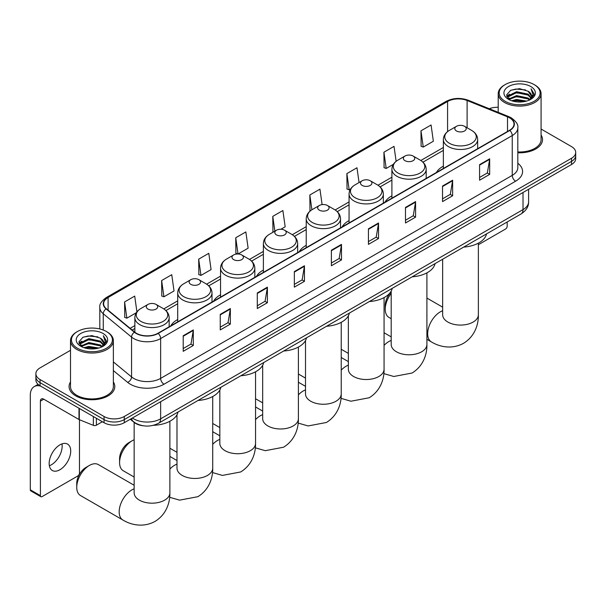 <?xml version="1.0" encoding="UTF-8"?>
<svg xmlns="http://www.w3.org/2000/svg" width="606" height="606" viewBox="0 0 606 606"><rect width="100%" height="100%" fill="white"/><g stroke="black" fill="none" stroke-linecap="round" stroke-linejoin="round"><path stroke-width="0.91" d="M177.709 319.544A25.24 14.574 0 0 0 170.778 325.861M220.546 294.811A25.24 14.574 0 0 0 213.615 301.129M263.383 270.079A25.24 14.574 0 0 0 256.452 276.397M306.227 245.347A25.24 14.574 0 0 0 299.296 251.664M349.064 220.614A25.24 14.574 0 0 0 342.132 226.932M391.9 195.882A25.24 14.574 0 0 0 384.969 202.199M443.365 166.165A25.24 14.574 0 0 0 436.434 172.49M143.16 425.76A14.286 8.249 180 0 1 134.115 422.39L130.29 419.231M70.501 350.313L40.064 367.88A14.286 8.249 0 0 0 35.883 373.713L35.883 379.939A14.286 8.249 0 0 0 40.064 385.772L104.058 422.715A14.286 8.249 0 0 0 124.26 422.715L571.519 164.499A14.286 8.249 0 0 0 575.7 158.666L575.7 155.553A14.286 8.249 0 0 1 571.519 161.385A14.286 8.249 0 0 0 575.7 155.553L575.7 152.439A14.286 8.249 0 0 0 571.519 146.607L541.082 129.04M35.883 373.713A14.286 8.249 0 0 0 40.064 379.553L104.058 416.496A14.286 8.249 0 0 0 124.26 416.496L124.26 419.602L571.519 161.385L124.26 419.602A14.286 8.249 0 0 1 104.058 419.602A14.286 8.249 0 0 0 124.26 419.602L124.26 422.715M40.064 379.553L40.064 382.659L104.058 419.602L40.064 382.659A14.286 8.249 0 0 1 35.883 376.826A14.286 8.249 0 0 0 40.064 382.659L40.064 385.772M70.501 381.954A22.861 13.196 0 0 0 69.069 386.552A22.861 13.196 0 0 0 75.765 395.885A22.861 13.196 0 0 0 100.679 398.74A22.861 13.196 0 0 0 114.792 386.552A22.861 13.196 0 0 0 113.367 381.954A22.861 13.196 0 0 1 114.792 386.552A22.861 13.196 0 0 1 100.679 398.74A22.861 13.196 0 0 1 75.765 395.885A22.861 13.196 0 0 1 69.069 386.552A22.861 13.196 0 0 1 70.501 381.954M509.548 117.829A15.241 8.802 180 0 1 514.009 124.056A15.241 8.802 180 0 1 509.548 130.275L157.939 333.27A15.241 8.802 180 0 1 134.684 332.096L106.383 308.765A15.241 8.802 180 0 1 103.626 303.72A15.241 8.802 180 0 1 108.095 297.501L447.584 101.497A15.241 8.802 180 0 1 467.105 100.505L507.51 116.844A15.241 8.802 180 0 1 509.548 117.829M509.813 117.678A15.62 9.022 0 0 0 507.73 116.663L467.317 100.331A15.62 9.022 0 0 0 447.311 101.338L107.823 297.341A15.62 9.022 0 0 0 106.073 308.893L134.365 332.224A15.62 9.022 0 0 0 158.211 333.429L509.813 130.434A15.62 9.022 0 0 0 509.813 117.678M183.201 335.762L183.201 351.313L193.306 345.481L193.306 329.929L183.201 335.762M183.201 348.556L190.981 344.064L193.261 330.444A3.81 2.197 -120 0 0 193.306 329.929M190.913 344.102L193.306 345.481M220.251 314.37L220.251 329.929L230.348 324.096L230.348 308.537L220.251 314.37M220.251 327.172L228.03 322.672L230.31 309.052A3.81 2.197 -120 0 0 230.348 308.537M227.962 322.718L230.348 324.096M257.292 292.986L257.292 308.537L267.397 302.705L267.397 287.153L257.292 292.986M257.292 305.78L265.072 301.288L267.36 287.668A3.81 2.197 -120 0 0 267.397 287.153M265.004 301.326L267.397 302.705M294.342 271.594L294.342 287.153L304.447 281.32L304.447 265.761L294.342 271.594M294.342 284.388L302.121 279.896L304.401 266.276A3.81 2.197 -120 0 0 304.447 265.761M302.053 279.934L304.447 281.32M479.573 164.65L479.573 180.209L489.678 174.376L489.678 158.817L479.573 164.65M479.573 177.452L487.353 172.952L489.633 159.333A3.81 2.197 -120 0 0 489.678 158.817M487.285 172.998L489.678 174.376M442.524 186.042L442.524 201.593L452.629 195.761L452.629 180.209L442.524 186.042M442.524 198.836L450.311 194.344L452.591 180.724A3.81 2.197 -120 0 0 452.629 180.209M450.243 194.382L452.629 195.761M405.482 207.426L405.482 222.985L415.58 217.153L415.58 201.593L405.482 207.426M405.482 220.228L413.262 215.736L415.542 202.116A3.81 2.197 -120 0 0 415.58 201.593M413.194 215.774L415.58 217.153M368.433 228.818L368.433 244.377L378.538 238.544L378.538 222.985L368.433 228.818M368.433 241.612L376.212 237.12L378.492 223.5A3.81 2.197 -120 0 0 378.538 222.985M376.144 237.158L378.538 238.544M331.384 250.21L331.384 265.761L341.489 259.929L341.489 244.377L331.384 250.21M331.384 263.004L339.171 258.512L341.451 244.892A3.81 2.197 -120 0 0 341.489 244.377M339.102 258.55L341.489 259.929M517.819 152.765A22.861 13.196 0 0 0 542.514 139.607A22.861 13.196 0 0 0 541.082 135.017A22.861 13.196 0 0 1 542.514 139.607A22.861 13.196 0 0 1 517.819 152.765M124.26 416.496L571.519 158.272A14.286 8.249 0 0 0 575.7 152.439M498.215 107.262A14.286 8.249 0 0 0 489.254 108.732M198.692 259.148L200.972 275.404L211.077 269.572L208.797 253.316L198.692 259.148L198.859 274.616M161.643 280.54L163.931 296.796L174.028 290.963L171.748 274.707L161.643 280.54L161.81 296.001M136.918 311.893L134.706 296.092L124.601 301.932L124.76 317.392M322.104 204.601L319.938 189.155L309.833 194.988L309.992 210.449M359.055 182.55L356.979 167.764L346.882 173.596L347.041 189.057M396.127 161.317L394.029 146.372L383.924 152.212L384.09 167.673M420.973 130.82L423.253 147.076L433.358 141.236L431.078 124.987L420.973 130.82L421.132 146.281M238.06 253.99L248.127 248.18L245.847 231.931L235.742 237.764L235.901 253.225M280.904 229.257L285.168 226.795L282.888 210.54L272.783 216.372L272.95 231.833M273.397 232.007L272.783 231.772M272.783 216.372L274.859 231.159M310.598 210.668L309.833 210.388M309.833 194.988L311.908 209.774M346.882 173.596L349.162 189.852L350.541 189.057M349.162 189.852L346.882 188.996M383.924 152.212L386.204 168.46L393.377 164.324M386.204 168.46L383.924 167.612M423.253 147.076L420.973 146.22M237.946 253.99L235.742 253.164M235.742 237.764L238.014 253.99M200.972 275.404L198.692 274.548M163.931 296.796L161.643 295.94M124.601 301.932L126.881 318.18L136.342 312.719M126.881 318.18L124.601 317.332M478.369 244.718L505.502 229.053A2.379 1.379 120 0 0 507.192 226.136L507.192 221.97M505.169 101.3A20.483 11.825 0 0 0 534.128 101.3A20.483 11.825 0 0 0 534.128 84.582L534.803 84.969A21.43 12.378 0 0 1 541.082 93.718A21.43 12.378 0 0 1 527.849 105.149A21.43 12.378 0 0 1 504.495 102.467A21.43 12.378 0 0 1 498.215 93.718A21.43 12.378 0 0 1 504.495 84.969L505.169 84.582A20.483 11.825 0 0 0 505.169 101.3M517.819 151.939A21.43 12.378 0 0 0 541.082 139.607L541.082 93.718M511.623 100.747L516.57 99.475L526.591 101.081M513.04 101.172L516.57 100.452L525.122 101.452M508.54 99.157L516.57 95.589L528.068 98.02L529.917 99.551M509.04 99.558L516.57 96.559L528.068 98.99L529.409 100.013M507.881 98.498L508.146 95.915L516.57 91.703L528.068 94.127L531.22 97.702M507.783 98.02L508.146 96.884L516.57 92.673L528.068 95.097L530.992 98.164M529.288 100.111A11.908 6.878 0 0 0 531.56 96.074A11.908 6.878 0 0 0 528.068 91.211L531.553 96.309M530.765 86.522A15.718 9.075 0 0 0 508.57 86.507A15.718 9.075 0 0 0 508.464 99.316A15.718 9.075 0 0 0 508.532 99.361A15.718 9.075 0 0 0 530.833 99.316A15.718 9.075 0 0 0 530.765 86.522M528.068 91.211L519.516 88.658L510.722 90.271L506.646 94.884L509.351 99.793M530.258 99.634L534.06 94.816L534.136 93.953L531.045 88.794L532.992 94.574L529.409 100.058M534.803 84.969L534.128 84.582A20.483 11.825 0 0 0 505.169 84.582M531.045 88.794L534.128 94.15M510.517 90.377L515.903 89.044L525.546 89.915M506.805 96.634L508.563 95.256M512.426 93.612L515.903 92.938L525.205 93.703M512.426 97.498L515.903 96.824L525.205 97.589M513.138 101.202L515.903 100.717L525.114 101.452M506.699 96.256L509.585 94.203M508.237 98.869L509.585 98.089M391.188 293.41A17.862 10.31 120 0 0 385.242 309.219L385.242 305.333A13.097 7.56 -60 0 1 391.188 291.91M385.242 309.219A17.862 10.31 120 0 0 388.938 317.4L391.188 318.695M456.469 130.972A5.719 3.303 0 0 0 464.552 130.972A5.719 3.303 0 0 0 464.552 126.306L471.65 130.404A15.748 9.098 0 0 1 471.65 143.266A15.748 9.098 0 0 1 449.372 143.266A15.748 9.098 0 0 1 449.372 130.404C445.493 132.706 443.494 135.767 443.365 139.585A17.15 9.901 0 0 0 448.387 146.584A17.15 9.901 0 0 0 467.075 148.735A17.15 9.901 0 0 0 477.657 139.585C477.528 135.767 475.528 132.706 471.65 130.404L464.552 126.306A5.719 3.303 0 0 0 456.469 126.306A5.719 3.303 0 0 0 456.469 130.972M463.658 247.096A26.194 15.127 0 0 0 486.52 233.901M405.005 160.688A5.719 3.303 0 0 0 413.087 160.688A5.719 3.303 0 0 0 413.087 156.022L420.185 160.113A15.748 9.098 0 0 1 420.185 172.975A15.748 9.098 0 0 1 397.915 172.975A15.748 9.098 0 0 1 397.915 160.113C394.029 162.423 392.029 165.483 391.9 169.294A17.15 9.901 0 0 0 396.922 176.293A17.15 9.901 0 0 0 415.61 178.444A17.15 9.901 0 0 0 426.192 169.294C426.071 165.483 424.064 162.423 420.185 160.113L413.087 156.022A5.719 3.303 0 0 0 405.005 156.022A5.719 3.303 0 0 0 405.005 160.688M412.201 276.813A26.194 15.127 0 0 0 435.055 263.618M362.168 185.421A5.719 3.303 0 0 0 370.251 185.421A5.719 3.303 0 0 0 370.251 180.755L377.349 184.853A15.748 9.098 0 0 1 377.349 197.707A15.748 9.098 0 0 1 355.071 197.707A15.748 9.098 0 0 1 355.071 184.853C351.192 187.156 349.192 190.216 349.064 194.026A17.15 9.901 0 0 0 354.086 201.033A17.15 9.901 0 0 0 372.773 203.177A17.15 9.901 0 0 0 383.356 194.026C383.227 190.216 381.227 187.156 377.349 184.853L370.251 180.755A5.719 3.303 0 0 0 362.168 180.755A5.719 3.303 0 0 0 362.168 185.421M369.357 301.546A26.194 15.127 0 0 0 392.218 288.35M319.332 210.153A5.719 3.303 0 0 0 327.414 210.153A5.719 3.303 0 0 0 327.414 205.487L334.512 209.585A15.748 9.098 0 0 1 334.512 222.44A15.748 9.098 0 0 1 312.234 222.44A15.748 9.098 0 0 1 312.234 209.585C308.356 211.888 306.348 214.948 306.227 218.766A17.15 9.901 0 0 0 311.249 225.765A17.15 9.901 0 0 0 329.929 227.909A17.15 9.901 0 0 0 340.519 218.766C340.39 214.948 338.39 211.888 334.512 209.585L327.414 205.487A5.719 3.303 0 0 0 319.332 205.487A5.719 3.303 0 0 0 319.332 210.153M326.52 326.278A26.194 15.127 0 0 0 349.374 313.082M276.487 234.886A5.719 3.303 0 0 0 284.57 234.886A5.719 3.303 0 0 0 284.57 230.219L291.668 234.317A15.748 9.098 0 0 1 291.668 247.172A15.748 9.098 0 0 1 269.397 247.172A15.748 9.098 0 0 1 269.397 234.317C265.511 236.62 263.512 239.681 263.383 243.498A17.15 9.901 0 0 0 268.405 250.498A17.15 9.901 0 0 0 287.092 252.641A17.15 9.901 0 0 0 297.675 243.498C297.554 239.681 295.546 236.62 291.668 234.317L284.57 230.219A5.719 3.303 0 0 0 276.487 230.219A5.719 3.303 0 0 0 276.487 234.886M283.684 351.01A26.194 15.127 0 0 0 306.538 337.815M233.651 259.618A5.719 3.303 0 0 0 241.733 259.618A5.719 3.303 0 0 0 241.733 254.952L248.831 259.05A15.748 9.098 0 0 1 248.831 271.912A15.748 9.098 0 0 1 226.553 271.912A15.748 9.098 0 0 1 226.553 259.05C222.675 261.353 220.675 264.413 220.546 268.231A17.15 9.901 0 0 0 225.568 275.23A17.15 9.901 0 0 0 244.256 277.374A17.15 9.901 0 0 0 254.838 268.231C254.709 264.413 252.71 261.353 248.831 259.05L241.733 254.952A5.719 3.303 0 0 0 233.651 254.952A5.719 3.303 0 0 0 233.651 259.618M240.84 375.743A26.194 15.127 0 0 0 263.701 362.547M119.579 462.598L119.579 458.712A13.097 7.56 -60 0 1 128.843 442.668L132.214 440.721A17.862 10.31 120 0 0 119.579 462.598A17.862 10.31 120 0 0 123.283 470.771L134.153 477.051M190.814 284.35A5.719 3.303 0 0 0 198.897 284.35A5.719 3.303 0 0 0 198.897 279.684L205.995 283.782A15.748 9.098 0 0 1 205.995 296.645A15.748 9.098 0 0 1 183.716 296.645A15.748 9.098 0 0 1 183.716 283.782C179.838 286.085 177.831 289.145 177.709 292.963A17.15 9.901 0 0 0 182.732 299.962A17.15 9.901 0 0 0 201.412 302.106A17.15 9.901 0 0 0 212.002 292.963C211.873 289.145 209.873 286.085 205.995 283.782L198.897 279.684A5.719 3.303 0 0 0 190.814 279.684A5.719 3.303 0 0 0 190.814 284.35M198.003 400.475A26.194 15.127 0 0 0 220.857 387.279M134.153 439.774A17.862 10.31 120 0 0 132.214 440.721L128.843 442.668M76.742 487.33L76.742 483.444A13.097 7.56 -60 0 1 86.007 467.4L89.37 465.453A17.862 10.31 120 0 0 76.742 487.33A17.862 10.31 120 0 0 80.439 495.503L122.874 520.009A17.862 10.31 -60 0 1 120.139 505.692A17.862 10.31 -60 0 1 131.805 489.959A17.862 10.31 -60 0 1 134.153 488.853M147.97 309.083A5.719 3.303 0 0 0 156.053 309.083A5.719 3.303 0 0 0 156.053 304.417L163.15 308.515A15.748 9.098 0 0 1 163.15 321.377A15.748 9.098 0 0 1 140.88 321.377A15.748 9.098 0 0 1 140.88 308.515C136.994 310.817 134.994 313.878 134.865 317.695A17.15 9.901 0 0 0 139.888 324.695A17.15 9.901 0 0 0 158.575 326.839A17.15 9.901 0 0 0 169.157 317.695C169.036 313.878 167.029 310.817 163.15 308.515L156.053 304.417A5.719 3.303 0 0 0 147.97 304.417A5.719 3.303 0 0 0 147.97 309.083M153.424 425.298A26.194 15.127 0 0 0 178.02 412.012M134.153 485.27L98.301 464.575A17.862 10.31 120 0 0 89.37 465.453L86.007 467.4M61.971 443.895A15.241 8.802 -60 0 1 51.389 464.794A15.241 8.802 -60 0 1 49.351 465.749M59.933 469.733A15.241 8.802 120 0 0 69.895 456.303A15.241 8.802 120 0 0 67.561 444.092A15.241 8.802 120 0 0 59.933 444.842A15.241 8.802 120 0 0 49.98 458.272A15.241 8.802 120 0 0 52.313 470.491A15.241 8.802 120 0 0 59.933 469.733M96.392 418.291L96.392 425.192L102.369 421.746M40.776 386.181A19.051 10.999 -120 0 0 34.247 386.575A19.051 10.999 -120 0 0 30.3 395.301L30.3 489.799L40.405 495.632L40.405 401.134A4.765 2.75 60 0 1 41.39 398.953A4.765 2.75 60 0 1 43.768 399.187L78.985 419.519L78.985 408.239M40.405 495.632A2.379 1.379 120 0 0 40.897 496.723L30.792 490.89A2.379 1.379 -60 0 1 30.3 489.799M40.897 496.723A2.379 1.379 120 0 0 42.087 496.602L77.788 475.998A2.379 1.379 120 0 0 79.469 473.074L79.469 419.738M96.392 425.192A2.379 1.379 180 0 1 93.347 425.351L79.303 419.67A2.379 1.379 180 0 1 78.985 419.519M77.447 348.245A20.483 11.825 0 0 0 106.414 348.245A20.483 11.825 0 0 0 106.414 331.52L107.088 331.914A21.43 12.378 0 0 1 113.367 340.663A21.43 12.378 0 0 1 100.134 352.094A21.43 12.378 0 0 1 76.78 349.412A21.43 12.378 0 0 1 70.501 340.663A21.43 12.378 0 0 1 76.773 331.914L77.447 331.52A20.483 11.825 0 0 0 77.447 348.245M70.501 340.663L70.501 386.552A21.43 12.378 0 0 0 76.78 395.301A21.43 12.378 0 0 0 100.134 397.983A21.43 12.378 0 0 0 113.367 386.552L113.367 340.663M83.908 347.685L88.847 346.42L98.869 348.026M85.325 348.117L88.847 347.389L97.407 348.389M80.825 346.094L88.847 342.534L100.354 344.958L102.202 346.496M81.318 346.503L88.847 343.504L100.354 345.928L101.687 346.95M80.166 345.435L80.431 342.852L88.847 338.64L100.354 341.072L103.497 344.64M80.06 344.965L80.431 343.829L88.847 339.61L100.354 342.042L103.278 345.102M101.566 347.049A11.908 6.878 0 0 0 103.838 343.011A11.908 6.878 0 0 0 100.354 338.156L103.831 343.246M103.043 333.467A15.718 9.075 0 0 0 80.856 333.444A15.718 9.075 0 0 0 80.749 346.261A15.718 9.075 0 0 0 80.818 346.299A15.718 9.075 0 0 0 103.111 346.261A15.718 9.075 0 0 0 103.043 333.467M100.354 338.156L91.794 335.603L83.007 337.216L78.931 341.822L81.628 346.73M102.543 346.579L106.338 341.761L106.414 340.898L103.323 335.732L105.27 341.519L101.694 346.996M107.088 331.914L106.414 331.52A20.483 11.825 0 0 0 77.447 331.52M103.323 335.732L106.414 341.087M82.802 337.315L88.181 335.989L97.831 336.853M79.083 343.572L80.84 342.193M84.711 340.549L88.181 339.875L97.483 340.64M84.711 344.443L88.181 343.769L97.483 344.526M85.423 348.139L88.181 347.655L97.392 348.389M78.985 343.193L81.863 341.14M80.515 345.806L81.863 345.034M132.411 418.011A19.051 10.999 0 0 0 133.691 418.829A19.051 10.999 0 0 0 160.635 418.829L523.016 209.608A19.051 10.999 0 0 0 528.599 201.828C528.735 206.555 526.22 210.6 521.046 213.971L158.666 423.185A9.529 5.499 60 0 0 160.635 418.829L160.635 401.717M523.016 192.496L523.016 209.608A9.529 5.499 60 0 1 521.046 213.971M131.638 418.458A9.529 6.371 129.5 0 0 133.305 421.556L130.411 419.17M571.519 164.499L571.519 158.272M104.058 422.715L104.058 416.496M517.819 163.249A23.816 13.749 180 0 1 515.608 181.217L164.006 384.219A4.765 2.75 60 0 1 160.635 378.386L512.244 175.384A19.051 10.999 0 0 0 517.819 167.604L517.819 127.783A19.051 10.999 180 0 1 512.244 135.562A4.765 2.75 -120 0 0 509.813 130.434M164.006 384.219A23.816 13.749 180 0 1 130.328 384.219A23.816 13.749 180 0 1 127.654 382.378L113.367 370.599M134.365 332.224A4.765 3.189 129.5 0 0 131.555 337.095L131.555 376.917A19.051 10.999 0 0 0 133.691 378.386A19.051 10.999 0 0 0 160.635 378.386L160.635 338.557A19.051 10.999 180 0 1 131.555 337.095L103.262 313.764A19.051 10.999 180 0 1 99.816 307.454L99.816 328.967M517.819 127.783C518.456 124.813 516.267 121.488 511.252 117.829L508.752 116.61A4.765 2.227 112 0 0 507.73 116.663M508.752 116.61L468.34 100.278C460.454 97.483 452.962 97.892 445.872 101.49A4.765 2.75 60 0 1 447.311 101.338M107.823 297.341A4.765 2.75 -120 0 0 106.383 297.493C101.437 301.046 99.255 304.371 99.816 307.454M106.073 308.893A4.765 3.189 129.5 0 0 103.262 313.764L103.262 330.035M468.34 100.278A4.765 2.227 112 0 0 467.317 100.331M158.211 333.429A4.765 2.75 60 0 1 160.635 338.557L512.244 135.562L512.244 175.384A4.765 2.75 60 0 0 515.608 181.217M113.367 361.911L131.555 376.917A4.765 3.189 -50.5 0 1 127.654 382.378M108.095 297.501L108.095 310.174M507.51 116.844L507.51 131.449M467.105 100.505L467.105 127.783M447.584 101.497L447.584 131.608M443.365 147.485L420.822 160.499M391.9 177.194L377.985 185.231M349.064 201.927L335.141 209.964M306.227 226.659L292.304 234.704M263.383 251.399L249.46 259.436M220.546 276.131L206.623 284.169M177.709 300.864L163.787 308.901M134.865 325.596L130.116 328.338M331.384 250.702L341.451 244.892M368.433 229.31L378.492 223.5M405.482 207.926L415.542 202.116M442.524 186.534L452.591 180.724M479.573 165.143L489.633 159.333M294.342 272.086L304.401 266.276M257.292 293.478L267.36 287.668M220.251 314.862L230.31 309.052M183.201 336.254L193.261 330.444M478.369 243.15L478.369 314.764A17.862 10.31 180 0 1 473.142 322.059A17.862 10.31 180 0 1 447.879 322.059A17.862 10.31 180 0 1 442.653 314.764L442.691 315.461M478.369 314.764C478.611 323.733 475.278 336.118 463.522 343.314C451.409 349.897 439.024 346.594 431.374 341.898A17.862 10.31 -60 0 1 428.631 327.588A17.862 10.31 -60 0 1 440.304 311.848A17.862 10.31 -60 0 1 442.653 310.749M426.912 272.859L426.912 344.473A17.862 10.31 180 0 1 421.678 351.768A17.862 10.31 180 0 1 396.422 351.768A17.862 10.31 180 0 1 391.188 344.473L391.226 345.17M384.068 345.39A17.862 10.31 -60 0 1 388.84 341.557A17.862 10.31 -60 0 1 391.188 340.458M384.068 297.591L384.068 369.205A17.862 10.31 180 0 1 378.841 376.5A17.862 10.31 180 0 1 353.578 376.5A17.862 10.31 180 0 1 348.352 369.205L348.389 369.902M341.231 370.13A17.862 10.31 -60 0 1 346.003 366.289A17.862 10.31 -60 0 1 348.352 365.191M341.231 322.324L341.231 393.938A17.862 10.31 180 0 1 336.004 401.233A17.862 10.31 180 0 1 310.742 401.233A17.862 10.31 180 0 1 305.507 393.938L305.553 394.642M298.394 394.862A17.862 10.31 -60 0 1 303.167 391.022A17.862 10.31 -60 0 1 305.507 389.923M298.394 347.056L298.394 418.67A17.862 10.31 180 0 1 293.16 425.965A17.862 10.31 180 0 1 267.905 425.965A17.862 10.31 180 0 1 262.671 418.67L262.709 419.375M255.55 419.594A17.862 10.31 -60 0 1 260.322 415.754A17.862 10.31 -60 0 1 262.671 414.655M255.55 371.789L255.55 443.403A17.862 10.31 180 0 1 250.323 450.697A17.862 10.31 180 0 1 225.061 450.697A17.862 10.31 180 0 1 219.834 443.403L219.872 444.107M212.714 444.327A17.862 10.31 -60 0 1 217.486 440.486A17.862 10.31 -60 0 1 219.834 439.388M212.714 396.529L212.714 468.143A17.862 10.31 180 0 1 207.487 475.43A17.862 10.31 180 0 1 182.224 475.43A17.862 10.31 180 0 1 176.99 468.143L177.035 468.839M169.877 469.059A17.862 10.31 -60 0 1 174.649 465.226A17.862 10.31 -60 0 1 176.99 464.12M169.877 421.261L169.877 492.875A17.862 10.31 180 0 1 164.643 500.162A17.862 10.31 180 0 1 139.388 500.162A17.862 10.31 180 0 1 134.153 492.875L134.191 493.572M40.405 401.134L43.768 399.187M79.303 408.429L79.303 419.67M93.347 425.351L93.347 416.534M158.666 423.185C151 427.041 143.334 427.041 135.668 423.185L133.305 421.556M528.599 201.828L528.599 189.277M445.872 101.49L106.383 297.493M443.365 150.386L422.95 162.166M391.9 180.096L380.113 186.906M349.064 204.828L337.277 211.638M306.227 229.56L294.433 236.37M263.383 254.293L251.596 261.103M220.546 279.025L208.759 285.835M177.709 303.757L165.915 310.567M134.865 328.497L132.184 330.043M507.745 98.331L507.745 97.536M498.215 112.352L498.215 93.718M431.374 341.898L426.912 339.322M477.657 148.69L477.657 139.585M443.365 168.483L443.365 139.585M456.469 126.306L449.372 130.404M442.653 307.159L426.912 298.076M442.653 259.232L442.653 314.764M426.912 344.473C427.154 353.442 423.821 365.827 412.065 373.023L393.786 376.485L383.848 373.622M348.352 353.389L341.231 349.276M426.192 178.399L426.192 169.294M391.9 198.192L391.9 169.294M405.005 156.022L397.915 160.113M391.188 336.875L384.068 332.762M391.188 291.085L391.188 344.473M384.068 369.205C384.31 378.174 380.977 390.559 369.221 397.756L350.942 401.217L341.004 398.354M305.507 378.121L298.394 374.008M383.356 203.131L383.356 194.026M349.064 222.925L349.064 194.026M362.168 180.755L355.071 184.853M348.352 361.608L341.231 357.495M348.352 315.817L348.352 369.205M341.231 393.938C341.473 402.907 338.14 415.292 326.384 422.488L308.106 425.95L298.167 423.086M262.671 402.854L255.55 398.74M340.519 227.864L340.519 218.766M306.227 247.665L306.227 218.766M319.332 205.487L312.234 209.585M305.507 386.34L298.394 382.227M305.507 340.549L305.507 393.938M298.394 418.67C298.637 427.639 295.304 440.024 283.54 447.22L265.269 450.682L255.331 447.819M219.834 427.586L212.714 423.473M297.675 252.596L297.675 243.498M263.383 272.397L263.383 243.498M276.487 230.219L269.397 234.317M262.671 411.073L255.55 406.959M262.671 365.282L262.671 418.67M255.55 443.403C255.793 452.379 252.46 464.757 240.703 471.953L222.425 475.415L212.486 472.551M176.99 452.318L169.877 448.213M254.838 277.328L254.838 268.231M220.546 297.129L220.546 268.231M233.651 254.952L226.553 259.05M219.834 435.805L212.714 431.692M219.834 390.022L219.834 443.403M212.714 468.143C212.956 477.111 209.623 489.497 197.867 496.693L179.588 500.147L169.65 497.284M212.002 302.061L212.002 292.963M177.709 321.862L177.709 292.963M190.814 279.684L183.716 283.782M176.99 460.537L169.877 456.424M176.99 414.754L176.99 468.143M169.877 492.875C170.119 501.844 166.786 514.229 155.022 521.425C142.918 528.008 130.525 524.698 122.874 520.009M169.157 326.793L169.157 317.695M134.865 332.247L134.865 317.695M147.97 304.417L140.88 308.515M134.153 422.42L134.153 492.875M34.247 386.575L38.102 384.355M80.022 345.268L80.022 344.481"/></g></svg>
